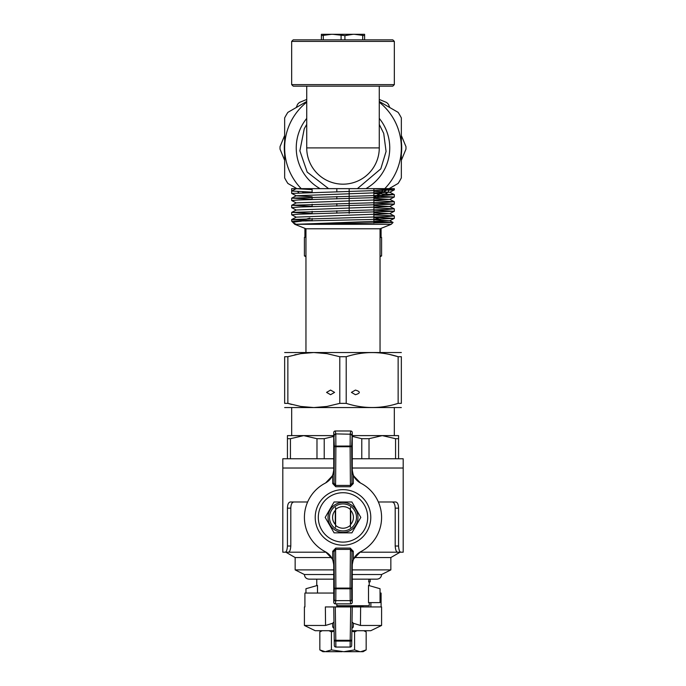 <?xml version="1.0" encoding="UTF-8"?>
<svg xmlns="http://www.w3.org/2000/svg" width="686" height="686" viewBox="0 0 686 686"><rect width="100%" height="100%" fill="white"/><g stroke="black" fill="none" stroke-linecap="round" stroke-linejoin="round"><path stroke-width="1.03" d="M304.413 606.938L304.91 606.938L304.413 606.938L304.413 625.461L315.217 630.708L334.108 630.708M351.892 630.708L370.783 630.708L381.588 625.461L360.442 625.461L353.367 623.265L353.281 627.013L353.367 623.265L352.029 621.945M352.072 619.287L351.927 628.496L353.281 627.013A1.544 1.398 -179.1 0 0 351.935 628.376L351.669 645.543A1.544 1.544 -179.1 0 1 350.126 647.061L335.874 647.061A1.544 1.544 179.1 0 1 334.331 645.543L334.254 640.167A1.544 0.943 -0.9 0 0 335.797 641.093L335.874 647.07L350.126 647.07L350.203 641.093A1.544 0.943 0.9 0 0 351.747 640.167L352.261 606.938L381.588 606.938L381.588 625.461M335.874 647.07A1.544 1.544 0 0 1 334.331 645.543L334.065 628.376A1.544 1.398 -0.9 0 0 332.719 627.013L332.633 623.265L333.971 621.945L333.816 612.092M325.361 606.938L333.739 606.938L334.254 640.167L335.797 640.278L335.283 606.938L325.361 606.938L325.558 625.461L332.633 623.265L332.719 627.013L334.073 628.496M371.555 606.938L350.718 606.938L350.203 640.278L335.797 640.278L335.797 641.093L350.203 641.093L350.203 640.278L351.747 640.167L351.669 645.543A1.544 1.544 0 0 1 350.126 647.07L350.126 647.07M381.09 606.938L381.09 593.047L380.044 593.047M304.413 625.461L325.558 625.461M360.639 606.938L360.442 625.461M333.739 606.938L352.261 606.938M304.91 606.938L304.91 593.047L333.739 593.047M370.877 606.938L370.877 602.617M336.826 606.938L336.826 603.852M325.207 651.7L322.917 651.7L319.83 649.916L325.207 651.7L331.415 649.916L331.415 631.875L334.108 631.163M322.489 651.16L321.82 650.903M319.83 649.916L319.83 631.875L322.274 630.708M363.726 630.708L366.17 631.875L366.17 649.916L360.793 651.7L363.083 651.7L366.17 649.916M363.271 651.237L361.994 651.563M361.042 651.683L343.832 651.7L354.585 649.916L359.961 651.7M351.892 631.163L354.585 631.875L357.029 630.708M331.415 649.916L343.832 651.7M354.585 649.916L354.585 631.875M328.971 630.708L331.415 631.875M326.039 651.7L342.168 651.7M368.502 602.617L380.044 602.617L380.044 588.725L368.502 585.424L368.502 602.617M369.24 585.638L369.24 581.874M336.826 605.704L369.24 605.704L369.24 602.617M317.498 593.047L317.498 585.424L305.956 588.725L305.956 593.047M370.166 579.155L370.166 581.874L368.656 581.874L368.939 579.155M336.826 606.321L361.522 606.321L363.829 605.704M380.044 255.947L381.588 255.947L380.044 256.693M305.956 256.693L304.413 255.947L305.956 255.947M380.044 237.425L381.588 237.425L381.588 255.947M381.09 237.425L381.09 228.361M304.91 237.425L304.413 237.425L304.91 237.425L304.91 228.361M305.956 219.211L309.926 218.079M305.956 220.429L305.956 221.055M380.044 221.904L380.044 219.211L373.87 217.445M344.912 39.857L344.912 35.629L332.916 34.3L321.391 34.3L321.391 35.629L331.475 34.3M341.088 39.857L341.088 35.629M364.609 39.857L364.609 34.3L332.916 34.3M353.084 34.3L344.912 35.629M364.609 35.629L354.525 34.3M362.697 39.857L362.697 35.629M323.303 39.857L323.303 35.629M321.391 39.857L321.391 35.629M401.344 141.47A58.696 58.696 0 0 1 401.344 154.333M284.656 154.333A58.696 58.696 0 0 1 284.656 141.47M377.737 195.218A58.696 58.696 0 0 1 373.87 197.825M401.344 135.494L405.966 146.641A62.975 62.975 0 0 1 405.966 149.162L401.344 160.31M379.272 99.444L386.63 102.488A62.975 62.975 0 0 1 388.413 104.272L389.759 107.531M296.438 188.761L296.241 188.273M284.656 160.31L280.034 149.162A62.975 62.975 0 0 1 280.034 146.641L284.656 135.494M296.241 107.531L297.587 104.272A62.975 62.975 0 0 1 299.37 102.488L306.728 99.444M389.759 188.273L388.413 191.531A62.975 62.975 0 0 1 386.63 193.315L373.87 198.597M298.847 192.809A62.975 62.975 0 0 1 297.647 191.591M343 542.112A24.696 24.696 0 0 1 321.614 505.067A24.696 24.696 0 0 1 364.386 505.067A24.696 24.696 0 0 1 343 542.112M343 545.198A27.783 27.783 0 0 1 318.939 503.524A27.783 27.783 0 0 1 367.061 503.524A27.783 27.783 0 0 1 343 545.198M353.281 483.544L350.246 486.734L351.935 482.901A1.544 0.652 -179.6 0 0 353.281 483.544L353.367 475.578L360.442 482.995A38.587 38.587 0 0 1 360.442 551.836L353.367 559.253L352.029 565.581L351.935 551.93L350.246 548.097L353.281 551.287L353.367 559.253M332.719 551.287L335.754 548.097L334.065 551.93A1.544 0.652 0.4 0 0 332.719 551.287L332.633 559.253L325.558 551.836A38.587 38.587 0 0 1 325.558 482.995L332.633 475.578L333.971 469.25L334.065 482.901L335.754 486.734L332.719 483.544L332.633 475.578M352.261 432.523L351.669 446.08L350.126 446.046L350.203 434.212A1.544 1.218 1.1 0 1 351.747 435.43A1.544 1.535 -170 0 0 350.203 433.895L350.718 430.98A1.552 1.544 -80 0 1 352.261 432.523L352.261 469.37C352.493 475.518 355.288 480.089 360.639 483.098M325.361 483.098C330.721 480.08 333.507 475.509 333.739 469.37L333.739 432.523A1.552 1.544 80 0 1 335.283 430.98L335.797 433.895A1.544 1.535 170 0 0 334.254 435.43A1.544 1.218 -1.1 0 1 335.797 434.212L335.874 446.046L334.331 446.08L333.739 432.523M350.718 430.98L335.283 430.98M332.719 483.544A1.544 0.652 -0.4 0 0 334.065 482.901L334.331 446.08A1.544 0.652 0.4 0 0 335.874 446.732L335.6 485.422L350.4 485.422L350.126 446.732A1.544 0.652 -0.4 0 0 351.669 446.08L351.935 482.901L352.029 469.25L353.367 475.578M335.874 446.08L350.126 446.046L350.126 446.732L335.874 446.732L335.874 446.08M335.754 548.097L350.246 548.097M350.246 486.734L335.754 486.734M335.797 600.619A1.544 1.218 -178.9 0 1 334.254 599.401L334.331 588.751L335.874 588.785L335.797 600.619L350.203 600.619L350.126 588.785L351.669 588.751L351.747 599.401A1.544 1.218 178.9 0 1 350.203 600.619L335.797 600.619M353.281 551.287A1.544 0.652 179.6 0 0 351.935 551.93L351.669 588.751A1.544 0.652 -179.6 0 0 350.126 588.099L350.126 588.785L335.874 588.785L335.874 588.099A1.544 0.652 179.6 0 0 334.331 588.751L334.065 551.93L333.971 565.581L332.633 559.253M360.639 551.733C355.279 554.751 352.484 559.33 352.261 565.461L352.261 602.308A1.552 1.544 -100 0 1 350.718 603.852L335.283 603.852A1.552 1.544 100 0 1 333.739 602.308L333.739 565.461C333.507 559.313 330.712 554.734 325.361 551.733M350.718 510.418L350.718 524.413M335.283 524.413L335.283 510.418M398.566 458.763L398.566 438.697L395.565 438.697L395.565 458.763M369.017 458.763L369.017 438.697L361.779 438.697L352.261 436.382M361.779 458.763L361.779 438.697M324.221 458.763L324.221 438.697L316.983 438.697L316.983 458.763M290.435 458.763L290.435 438.697L287.434 438.697L287.434 458.763M369.017 438.697L382.291 435.61L398.566 435.61L398.566 438.697M394.321 407.827L394.321 435.61L382.291 435.61L395.565 438.697M382.291 435.61L352.261 435.61M334.262 436.296L324.221 438.697M333.739 435.61L303.709 435.61L316.983 438.697M290.435 438.697L303.709 435.61L287.434 435.61L287.434 438.697M333.739 458.763L282.804 458.763L282.804 552.196L285.247 552.196L282.804 552.196M378.363 501.981L395.573 501.981C397.426 502.178 398.42 504.236 398.566 508.155L398.566 546.022C398.823 549.838 399.552 551.896 400.753 552.196L403.197 552.196L403.197 468.023L352.261 468.023L403.197 468.023L403.197 458.763L352.261 458.763M333.739 468.023L282.804 468.023L333.739 468.023M303.709 435.61L291.679 435.61L291.679 407.827M403.197 552.196L397.528 552.196C396.259 551.904 395.479 549.846 395.205 546.022L395.205 508.155C395.05 504.219 393.978 502.161 392.006 501.981M293.994 501.981C292.022 502.161 290.958 504.219 290.795 508.155L287.434 508.155C287.571 504.244 288.574 502.186 290.427 501.981L307.637 501.981M326.202 552.196L288.472 552.196C289.741 551.904 290.521 549.846 290.795 546.022L290.795 508.155M397.528 552.196L359.798 552.196M290.795 546.022L287.434 546.022C287.177 549.838 286.448 551.896 285.247 552.196C286.448 551.896 287.177 549.838 287.434 546.022L287.434 508.155M331.552 557.547L295.151 557.547L295.151 569.894L333.739 569.894M352.261 569.894L390.849 569.894L390.849 557.547L400.11 552.196M354.448 557.547L390.849 557.547M333.739 579.155L309.043 579.155C306.23 578.881 304.687 577.338 304.413 574.525L333.739 574.525M352.261 574.525L381.588 574.525C381.313 577.338 379.77 578.881 376.957 579.155L352.261 579.155M381.588 574.525L390.849 569.894M288.472 552.196L285.247 552.196M350.409 527.294L350.409 507.537M350.409 525.279A10.805 10.805 0 0 1 335.591 525.279L335.591 527.294M350.409 509.552A10.805 10.805 0 0 0 335.591 509.552L335.591 525.279M335.591 509.552L335.591 507.537M343 503.91A13.506 13.506 0 0 1 354.696 524.164A13.506 13.506 0 0 1 331.304 524.164A13.506 13.506 0 0 1 343 503.91M350.409 510.092A10.419 10.419 0 0 1 350.409 524.739M335.591 524.739A10.419 10.419 0 0 1 335.591 510.092M343 501.981L351.909 501.981L360.819 517.415L351.909 532.851L334.091 532.851L325.181 517.415L334.091 501.981L343 501.981M343 532.387A14.972 14.972 0 0 0 355.965 509.93A14.972 14.972 0 0 0 330.035 509.93A14.972 14.972 0 0 0 343 532.387M291.661 41.4L394.339 41.4L392.795 39.857L293.205 39.857L291.661 41.4L291.661 84.618L394.339 84.618L392.795 86.162L293.205 86.162L291.661 84.618M379.272 147.902A36.272 36.272 0 0 1 343 184.174A36.272 36.272 0 0 1 306.728 147.902L379.272 147.902L379.272 86.162M306.728 102.205A58.344 58.344 0 0 0 301.24 188.65M304.653 191.874A58.344 58.344 0 0 0 305.45 192.56M373.87 197.414A58.344 58.344 0 0 0 379.272 102.205M379.272 118.404A46.751 46.751 0 0 1 365.921 188.65M320.079 188.65A46.751 46.751 0 0 1 306.728 118.404M296.892 188.65L287.863 183.436A65.599 65.599 0 0 1 284.656 177.888L284.656 117.915A65.599 65.599 0 0 1 287.863 112.367L306.728 101.477M303.752 192.612L302.337 191.797M379.272 101.477L398.137 112.367A65.599 65.599 0 0 1 401.344 117.915L401.344 177.888A65.599 65.599 0 0 1 398.137 183.436L373.87 197.448M312.13 192.097L291.679 191.042L291.679 188.65L394.321 188.65L349.174 188.65L349.174 213.346M305.956 352.261L305.956 228.781L380.044 228.781L391.234 224.305L393.069 222.47L305.253 224.305L391.234 224.305M296.215 188.65L349.174 188.65L336.826 188.65L336.826 191.78M336.826 196.53L336.826 198.906M336.826 203.656L336.826 206.032M336.826 210.791L336.826 213.157M305.956 228.781L294.766 224.305L293.162 222.701L296.223 224.296M294.766 224.305L305.253 224.305M373.87 221.775L393.069 222.47M312.13 220.609L291.721 219.511L387.436 216.587L394.279 215.953L373.87 214.932M312.13 213.483L291.721 212.386L387.444 209.453L394.279 208.818L373.87 207.807M312.13 206.357L291.721 205.26L387.444 202.327L394.279 201.693L373.87 200.672M312.13 199.232L291.721 198.125L387.444 195.201L394.279 194.567L373.87 193.546M312.13 189.636L296.249 188.667L291.679 191.042L291.679 193.418L394.279 189.893L374.582 188.813M296.249 224.305L389.708 220.789L373.87 219.769M291.721 219.511L296.292 217.136L389.708 213.655L373.87 212.634M291.721 212.386L296.292 210.002L389.708 206.529L373.87 205.508M291.721 205.26L296.292 202.876L389.708 199.403L373.87 198.383M312.13 196.771L296.292 195.836L291.679 193.418M291.721 198.125L296.292 195.75L389.708 192.277L373.87 191.257M301.283 221.218C295.392 221.758 292.69 222.255 293.162 222.701L291.679 221.218L368.656 219.554L394.279 218.405L373.87 217.308M296.292 217.222L291.679 214.804L298.556 214.204L394.279 211.279L373.87 210.182M296.292 210.096L291.679 207.669L298.564 207.078L394.279 204.154L373.87 203.047M296.292 202.97L291.679 200.544L298.564 199.952L394.279 197.019L373.87 195.922M401.344 352.527L284.656 352.527M284.656 407.561L401.344 407.561M389.768 354.516L398.137 356.72C380.824 351.198 363.52 351.198 346.207 356.72L339.793 356.72L326.922 353.642L313.828 352.527L300.717 353.642L288.197 356.617M294.697 354.859L296.232 354.516M291.679 404.466L287.863 403.368L284.656 403.368C284.656 408.89 284.656 408.89 284.656 403.368L284.656 356.72C284.656 351.198 284.656 351.198 284.656 356.72L287.863 356.72L287.863 403.368L300.725 406.446L313.828 407.561L326.93 406.446L339.793 403.368L346.207 403.368C363.52 408.89 380.824 408.89 398.137 403.368L394.321 404.466M401.344 356.72L398.137 356.72L398.137 403.368L401.344 403.368C401.344 408.89 401.344 408.89 401.344 403.368L401.344 356.72C401.344 351.198 401.344 351.198 401.344 356.72M346.207 403.368L346.207 356.72M339.793 403.368L339.793 356.72M326.562 392.392L330.575 390.077L334.588 392.392L330.575 394.707L326.562 392.392M351.412 392.392L355.425 390.077C360.579 391.62 360.579 393.164 355.425 394.707L351.412 392.392M350.203 434.212L335.797 433.895L350.203 434.212M333.739 602.308L334.254 599.401A1.544 1.535 10 0 0 335.797 600.936L335.283 603.852M350.718 603.852L350.203 600.936A1.544 1.535 -10 0 0 351.747 599.401L352.261 602.308M350.126 588.099L335.874 588.099L335.6 549.409L350.4 549.409L350.126 588.099M398.566 508.155L395.205 508.155M398.566 546.022L395.205 546.022M321.845 630.708L319.83 631.875M364.155 630.708L366.17 631.875M316.76 585.638L316.76 579.155M361.522 606.938L361.522 606.321M304.413 237.425L304.413 255.947M304.413 574.525L295.151 569.894M295.151 557.547L285.89 552.196M306.728 147.902L306.728 86.162M394.339 41.4L394.339 84.618M328.603 188.65L307.191 172.1L299.876 150.817L304.258 128.754L306.728 124.406M379.272 124.406L383.714 133.41L386.072 151.452L380.79 168.867L357.397 188.65M380.044 352.261L380.044 228.781M312.13 188.65L312.13 192.354M312.13 197.114L312.13 199.489M312.13 204.239L312.13 206.615M312.13 211.365L312.13 213.74M312.13 218.491L312.13 220.866M373.87 188.65L373.87 223.139M393.061 222.435L389.708 220.695M394.279 215.953L389.708 213.569M394.279 208.818L389.708 206.443M394.279 201.693L389.708 199.309M394.279 194.567L389.708 192.183M394.321 218.362L394.321 215.987M394.321 211.237L394.321 208.861M394.321 204.111L394.321 201.735M394.321 196.985L394.321 194.61M394.321 189.851L394.321 188.65M291.679 221.218L291.679 219.554M291.679 214.795L291.679 212.428M291.679 207.678L291.679 205.294M291.679 200.544L291.679 198.168M394.279 218.405L389.708 220.789M394.287 211.271L389.708 213.655M394.287 204.145L389.708 206.529M394.287 197.019L389.708 199.403M394.296 189.885L389.708 192.277"/></g></svg>
